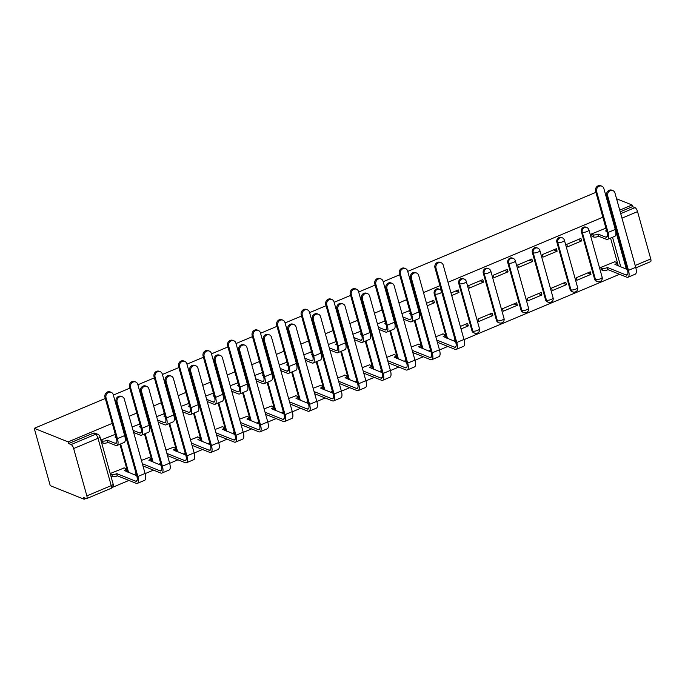 <?xml version="1.0" encoding="UTF-8"?>
<svg xmlns="http://www.w3.org/2000/svg" width="685" height="685" viewBox="0 0 685 685"><rect width="100%" height="100%" fill="white"/><g stroke="black" fill="none" stroke-linecap="round" stroke-linejoin="round"><path stroke-width="1.03" d="M438.708 288.984A3.656 3.219 111.8 0 0 436.422 289.027A3.656 3.219 111.8 0 0 434.204 293.694L435.086 294.045A3.656 3.219 -68.2 0 1 437.304 289.378A3.656 3.219 -68.2 0 1 439.59 289.335L438.708 288.984M463.24 278.675A3.656 3.219 111.8 0 0 460.945 278.718A3.656 3.219 111.8 0 0 458.736 283.384L459.618 283.736A3.656 3.219 -68.2 0 1 461.836 279.078A3.656 3.219 -68.2 0 1 464.122 279.026L463.24 278.675M487.771 268.366A3.656 3.219 111.8 0 0 485.477 268.417A3.656 3.219 111.8 0 0 483.267 273.075L484.149 273.435A3.656 3.219 -68.2 0 1 486.367 268.768A3.656 3.219 -68.2 0 1 488.653 268.717L487.771 268.366M512.303 258.057A3.656 3.219 111.8 0 0 510.008 258.108A3.656 3.219 111.8 0 0 507.799 262.775L508.681 263.126A3.656 3.219 -68.2 0 1 510.89 258.459A3.656 3.219 -68.2 0 1 513.185 258.416L512.303 258.057M536.835 247.756A3.656 3.219 111.8 0 0 534.54 247.799A3.656 3.219 111.8 0 0 532.331 252.465L533.213 252.816A3.656 3.219 -68.2 0 1 535.422 248.15A3.656 3.219 -68.2 0 1 537.716 248.107L536.835 247.756M561.366 237.447A3.656 3.219 111.8 0 0 559.071 237.489A3.656 3.219 111.8 0 0 556.862 242.156L557.744 242.516A3.656 3.219 -68.2 0 1 559.953 237.849A3.656 3.219 -68.2 0 1 562.248 237.798L561.366 237.447M585.898 227.137A3.656 3.219 111.8 0 0 583.603 227.189A3.656 3.219 111.8 0 0 581.394 231.855L582.276 232.206A3.656 3.219 -68.2 0 1 584.485 227.54A3.656 3.219 -68.2 0 1 586.78 227.497L585.898 227.137M112.246 423.364L68.149 441.894L34.25 428.322L50.262 485.674L84.161 499.245L85.968 498.483M112.366 487.395L128.943 480.425M145.134 473.626L153.474 470.115M169.666 463.317L178.006 459.815M194.197 453.008L202.537 449.506M218.729 442.707L227.069 439.196M243.261 432.398L251.6 428.896M267.792 422.088L276.132 418.586M292.315 411.788L300.664 408.277M316.847 401.478L325.195 397.968M341.378 391.169L349.727 387.667M365.91 380.86L374.258 377.358M390.441 370.559L398.79 367.049M414.973 360.25L423.313 356.748M439.505 349.941L447.844 346.439M464.036 339.64L619.565 274.291M620.713 213.634L634.995 207.632L632.512 206.639L632.041 204.969L619.737 210.132M611.679 213.523L610.926 213.84M602.86 217.222L448.024 282.28M439.958 285.671L423.493 292.589M415.427 295.98L414.682 296.288M406.616 299.679L398.961 302.898M390.895 306.281L390.15 306.597M382.084 309.988L374.43 313.208M366.364 316.59L365.619 316.907M357.553 320.297L349.898 323.508M341.832 326.899L341.087 327.216M333.021 330.598L325.366 333.818M317.301 337.208L316.556 337.517M308.49 340.907L300.835 344.127M292.778 347.509L292.024 347.826M283.958 351.217L276.303 354.428M268.246 357.818L267.492 358.135M259.435 361.517L251.772 364.737M243.714 368.128L242.961 368.436M234.904 371.827L227.249 375.046M219.183 378.428L218.429 378.745M210.372 382.136L202.717 385.355M194.651 388.737L193.906 389.054M185.84 392.445L178.186 395.656M170.12 399.047L169.375 399.364M161.309 402.746L153.654 405.965M145.588 409.356L144.843 409.664M136.777 413.055L129.123 416.274M121.057 419.657L120.312 419.974M632.041 204.969L616.568 198.77M606.525 194.754L605.48 194.334M34.25 428.322L105.293 398.473M113.359 395.082L129.825 388.164M137.89 384.773L154.356 377.855M162.422 374.464L178.888 367.545M186.954 364.163L203.419 357.245M211.485 353.854L227.951 346.935M236.017 343.545L252.482 336.626M260.548 333.244L277.014 326.325M285.08 322.935L301.546 316.016M309.603 312.625L326.077 305.707M334.134 302.316L350.609 295.398M358.666 292.015L375.132 285.097M383.198 281.706L399.663 274.788M407.729 271.397L595.916 192.331M84.161 499.245L83.69 497.575L86.182 498.569A3.656 1.31 -112.8 0 0 86.661 498.594A3.656 1.31 -112.8 0 0 86.858 495.871L73.646 448.547A3.656 1.31 -112.8 0 0 71.103 444.556L95.472 434.316A3.656 3.219 -68.2 0 1 97.767 434.273L95.275 433.28A3.656 3.219 -68.2 0 0 92.989 433.322L95.472 434.316A3.656 1.31 -112.8 0 1 98.015 438.306L73.646 448.547M68.149 441.894L68.611 443.563L71.103 444.556M618.315 265.926L610.549 238.106M635.192 265.48L650.75 258.947L637.538 211.622L621.98 218.164M650.75 258.947A3.656 1.31 67.2 0 1 650.562 261.67L635.843 267.852M634.995 207.632A3.656 1.31 67.2 0 1 637.538 211.622M605.531 228.328L591.318 234.039L592.277 236.436M614.873 261.773L600.651 267.475L601.61 269.873M590.975 274.342L590.273 271.834L576.119 277.785L576.821 280.293L590.975 274.342L587.559 272.981M581.633 240.906L580.931 238.397L566.786 244.339L567.48 246.848L581.633 240.906L578.217 239.536M566.444 284.652L565.741 282.143L551.588 288.094L552.29 290.603L566.444 284.652L563.027 283.282M557.102 251.215L556.408 248.706L542.255 254.649L542.948 257.158L557.102 251.215L553.685 249.845M541.912 294.961L541.21 292.452L527.056 298.395L527.758 300.903L541.912 294.961L538.496 293.591M532.57 261.516L531.877 259.007L517.723 264.958L518.425 267.467L532.57 261.516L529.163 260.154M517.38 305.27L516.678 302.761L502.525 308.704L503.227 311.213L517.38 305.27L513.964 303.9M508.039 271.825L507.345 269.316L493.191 275.259L493.894 277.767L508.039 271.825L504.631 270.455M492.849 315.571L492.147 313.062L477.993 319.013L478.695 321.522L492.849 315.571L489.433 314.209M483.516 282.134L482.814 279.626L468.66 285.568L469.362 288.077L483.516 282.134L480.099 280.764M461.048 328.937L468.317 325.88L464.901 324.51M468.317 325.88L467.615 323.371L460.346 326.428M451.715 295.492L458.984 292.435L455.568 291.074M458.984 292.435L458.282 289.926L451.013 292.983M443.152 333.92L435.814 336.737M427.183 305.801L434.453 302.744L431.036 301.374M434.453 302.744L433.751 300.235L426.481 303.292M418.621 344.23L411.283 347.038M409.287 310.784L401.949 313.602M394.089 354.53L386.751 357.347M384.756 321.094L377.418 323.902M369.558 364.84L362.228 367.657M360.224 331.394L352.886 334.212M345.034 375.149L337.696 377.957M335.693 341.704L328.355 344.521M320.503 385.45L313.165 388.267M311.161 352.013L303.823 354.821M295.971 395.759L288.633 398.576M286.63 362.314L279.292 365.131M271.44 406.068L264.102 408.885M262.098 372.623L254.76 375.44M246.908 416.377L239.57 419.186M237.567 382.932L230.237 385.749M222.377 426.678L215.039 429.495M213.035 393.241L205.706 396.05M197.845 436.987L190.507 439.804M188.512 403.542L181.174 406.359M173.314 447.296L165.975 450.105M163.98 413.851L156.642 416.668M148.782 457.597L141.444 460.414M139.449 424.161L132.111 426.969M124.25 467.906L110.216 473.532M114.917 434.461L100.883 440.095M127.693 472.059L119.926 444.24M152.224 461.75L144.458 433.93M176.756 451.449L168.989 423.63M201.287 441.14L193.521 413.32M225.819 430.831L218.053 403.011M250.35 420.522L242.584 392.702M274.882 410.221L267.116 382.401M299.413 399.912L291.647 372.092M323.945 389.602L316.179 361.783M348.477 379.302L340.71 351.482M373.008 368.992L365.233 341.173M397.54 358.683L389.765 330.864M422.063 348.374L414.297 320.554M446.594 338.073L434.204 293.694M471.948 330.709L472.83 331.06A3.656 3.219 -68.2 0 0 474.619 333.133L473.737 332.773A3.656 3.219 111.8 0 1 471.948 330.709L458.736 283.384M496.479 320.4L497.361 320.751A3.656 3.219 -68.2 0 0 499.151 322.823L498.269 322.472A3.656 3.219 111.8 0 1 496.479 320.4L483.267 273.075M521.011 310.091L521.893 310.451A3.656 3.219 -68.2 0 0 523.683 312.514L522.801 312.163A3.656 3.219 111.8 0 1 521.011 310.091L507.799 262.775M545.543 299.782L546.424 300.141A3.656 3.219 -68.2 0 0 548.214 302.213L547.332 301.854A3.656 3.219 111.8 0 1 545.543 299.782L532.331 252.465M570.074 289.481L570.956 289.832A3.656 3.219 -68.2 0 0 572.746 291.904L571.864 291.553A3.656 3.219 111.8 0 1 570.074 289.481L556.862 242.156M594.606 279.172L595.488 279.523A3.656 3.219 -68.2 0 0 597.277 281.595L596.395 281.244A3.656 3.219 111.8 0 1 594.606 279.172L581.394 231.855M68.611 443.563L92.989 433.322M632.512 206.639L620.208 211.811M612.142 215.193L611.397 215.51M591.343 234.133L593.124 234.844A3.656 1.139 -15.6 0 0 597.877 234.167L598.716 236.239L606.353 239.296A9.222 3.297 -112.8 0 0 607.569 239.356L614.796 236.316A9.222 3.297 -112.8 0 0 615.284 229.441L603.87 188.555A4.204 3.699 111.8 0 0 601.815 186.174A4.204 3.699 111.8 0 0 597.774 187.202A4.204 3.699 111.8 0 0 596.635 191.594L595.59 191.175A4.204 3.699 -68.2 0 1 596.729 186.791A4.204 3.699 -68.2 0 1 600.771 185.755L601.815 186.174M606.893 231.65L605.583 230.931A3.656 1.139 -15.6 0 0 606.55 230.443M598.716 236.239L598.485 236.342A3.656 1.139 164.4 0 1 593.732 237.019L591.943 236.308M595.59 191.175L607.004 232.061A6.85 2.449 67.2 0 1 606.645 237.164A6.85 2.449 67.2 0 1 605.745 237.121L598.116 234.065M605.206 228.199L606.019 228.525M607.569 239.356A9.222 3.297 -112.8 0 0 608.049 232.48L596.635 191.594M600.676 267.57L602.466 268.289A3.656 1.139 -15.6 0 0 607.218 267.612L608.057 269.684L626.775 277.177A9.222 3.297 -112.8 0 0 627.991 277.237L635.218 274.197A9.222 3.297 -112.8 0 0 635.706 267.313L614.95 192.99A4.204 3.699 111.8 0 0 612.895 190.61A4.204 3.699 111.8 0 0 608.862 191.646A4.204 3.699 111.8 0 0 607.715 196.03L606.67 195.61A4.204 3.699 -68.2 0 1 607.818 191.226A4.204 3.699 -68.2 0 1 611.851 190.19L612.895 190.61M627.314 269.53L614.916 264.367A3.656 1.139 -15.6 0 0 616.834 262.749A3.656 1.139 -15.6 0 0 616.457 262.406L614.548 261.644M606.67 195.61L627.426 269.941A6.85 2.449 67.2 0 1 627.066 275.045A6.85 2.449 67.2 0 1 626.167 275.002L607.449 267.51M616.834 262.749L617.442 264.924A3.656 1.139 164.4 0 1 617.228 265.489M608.057 269.684L607.818 269.779A3.656 1.139 164.4 0 1 603.074 270.464L602.466 268.289M601.284 269.744L603.074 270.464M627.991 277.237A9.222 3.297 -112.8 0 0 628.47 270.352L607.715 196.03M437.355 342.235L455.054 349.324A9.222 3.297 -112.8 0 0 456.27 349.384L463.505 346.345A9.222 3.297 -112.8 0 0 463.985 339.46L443.238 265.138A4.204 3.699 111.8 0 0 441.183 262.757A4.204 3.699 111.8 0 0 437.141 263.793A4.204 3.699 111.8 0 0 436.002 268.177L434.958 267.758A4.204 3.699 -68.2 0 1 436.097 263.374A4.204 3.699 -68.2 0 1 440.138 262.338L441.183 262.757M455.594 341.678L443.204 336.515A3.656 1.139 -15.6 0 0 445.113 334.897A3.656 1.139 -15.6 0 0 444.745 334.554L442.827 333.792M434.958 267.758L455.713 342.089A6.85 2.449 67.2 0 1 455.354 347.192A6.85 2.449 67.2 0 1 454.446 347.149L436.747 340.06M445.113 334.897L445.721 337.063A3.656 1.139 164.4 0 1 445.507 337.636M456.27 349.384A9.222 3.297 -112.8 0 0 456.758 342.5L436.002 268.177M403.482 319.099L410.101 321.753A9.222 3.297 -112.8 0 0 411.317 321.813L418.552 318.773A9.222 3.297 -112.8 0 0 419.032 311.889L407.618 271.012A4.204 3.699 111.8 0 0 405.563 268.631A4.204 3.699 111.8 0 0 401.53 269.659A4.204 3.699 111.8 0 0 400.391 274.051L399.346 273.632A4.204 3.699 -68.2 0 1 400.485 269.239A4.204 3.699 -68.2 0 1 404.518 268.212L405.563 268.631M410.64 314.098L409.339 313.387A3.656 1.139 -15.6 0 0 410.306 312.899M399.346 273.632L410.76 314.509A6.85 2.449 67.2 0 1 410.401 319.621A6.85 2.449 67.2 0 1 409.493 319.578L402.874 316.924M408.962 310.656L409.767 310.981M411.317 321.813A9.222 3.297 -112.8 0 0 411.805 314.929L400.391 274.051M412.824 352.544L430.522 359.634A9.222 3.297 -112.8 0 0 431.738 359.693L438.974 356.654A9.222 3.297 -112.8 0 0 439.453 349.77L418.706 275.447A4.204 3.699 111.8 0 0 416.651 273.067A4.204 3.699 111.8 0 0 412.61 274.094A4.204 3.699 111.8 0 0 411.471 278.487L410.426 278.067A4.204 3.699 -68.2 0 1 411.565 273.683A4.204 3.699 -68.2 0 1 415.607 272.647L416.651 273.067M431.062 351.979L418.672 346.824A3.656 1.139 -15.6 0 0 420.581 345.197A3.656 1.139 -15.6 0 0 420.213 344.863L418.295 344.093M410.426 278.067L431.182 352.39A6.85 2.449 67.2 0 1 430.822 357.501A6.85 2.449 67.2 0 1 429.915 357.459L412.216 350.369M420.581 345.197L421.189 347.372A3.656 1.139 164.4 0 1 420.975 347.946M431.738 359.693A9.222 3.297 -112.8 0 0 432.226 352.809L411.471 278.487M378.951 329.408L385.569 332.054A9.222 3.297 -112.8 0 0 386.785 332.114L394.021 329.074A9.222 3.297 -112.8 0 0 394.509 322.198L383.086 281.312A4.204 3.699 111.8 0 0 381.031 278.932A4.204 3.699 111.8 0 0 376.998 279.968A4.204 3.699 111.8 0 0 375.859 284.352L374.815 283.933A4.204 3.699 -68.2 0 1 375.954 279.548A4.204 3.699 -68.2 0 1 379.987 278.521L381.031 278.932M386.109 324.407L384.807 323.688A3.656 1.139 -15.6 0 0 385.775 323.2M374.815 283.933L386.229 324.818A6.85 2.449 67.2 0 1 385.869 329.93A6.85 2.449 67.2 0 1 384.97 329.887L378.351 327.233M384.431 320.957L385.244 321.282M386.785 332.114A9.222 3.297 -112.8 0 0 387.273 325.238L375.859 284.352M388.292 362.853L405.991 369.934A9.222 3.297 -112.8 0 0 407.207 369.994L414.442 366.954A9.222 3.297 -112.8 0 0 414.93 360.079L394.175 285.756A4.204 3.699 111.8 0 0 392.12 283.376A4.204 3.699 111.8 0 0 388.078 284.403A4.204 3.699 111.8 0 0 386.939 288.796L385.895 288.376A4.204 3.699 -68.2 0 1 387.034 283.984A4.204 3.699 -68.2 0 1 391.075 282.956L392.12 283.376M406.53 362.288L394.14 357.133A3.656 1.139 -15.6 0 0 396.05 355.506A3.656 1.139 -15.6 0 0 395.682 355.164L393.764 354.402M385.895 288.376L406.65 362.699A6.85 2.449 67.2 0 1 406.291 367.811A6.85 2.449 67.2 0 1 405.383 367.768L387.684 360.678M396.05 355.506L396.658 357.681A3.656 1.139 164.4 0 1 396.444 358.246M407.207 369.994A9.222 3.297 -112.8 0 0 407.695 363.118L386.939 288.796M354.428 339.717L361.038 342.363A9.222 3.297 -112.8 0 0 362.254 342.423L369.489 339.383A9.222 3.297 -112.8 0 0 369.977 332.508L358.563 291.622A4.204 3.699 111.8 0 0 356.5 289.241A4.204 3.699 111.8 0 0 352.467 290.269A4.204 3.699 111.8 0 0 351.328 294.661L350.283 294.242A4.204 3.699 -68.2 0 1 351.422 289.858A4.204 3.699 -68.2 0 1 355.464 288.822L356.5 289.241M361.577 334.717L360.276 333.997A3.656 1.139 -15.6 0 0 361.243 333.509M350.283 294.242L361.697 335.128A6.85 2.449 67.2 0 1 361.337 340.231A6.85 2.449 67.2 0 1 360.438 340.188L353.82 337.542M359.899 331.266L360.712 331.591M362.254 342.423A9.222 3.297 -112.8 0 0 362.742 335.547L351.328 294.661M329.896 350.018L336.515 352.672A9.222 3.297 -112.8 0 0 337.722 352.732L344.957 349.692A9.222 3.297 -112.8 0 0 345.445 342.808L334.032 301.931A4.204 3.699 111.8 0 0 331.977 299.55A4.204 3.699 111.8 0 0 327.935 300.578A4.204 3.699 111.8 0 0 326.796 304.971L325.752 304.551A4.204 3.699 -68.2 0 1 326.891 300.158A4.204 3.699 -68.2 0 1 330.932 299.131L331.977 299.55M337.054 345.017L335.744 344.307A3.656 1.139 -15.6 0 0 336.712 343.819M325.752 304.551L337.166 345.437A6.85 2.449 67.2 0 1 336.806 350.54A6.85 2.449 67.2 0 1 335.907 350.497L329.288 347.852M335.367 341.575L336.181 341.901M337.722 352.732A9.222 3.297 -112.8 0 0 338.21 345.848L326.796 304.971M305.364 360.327L311.983 362.981A9.222 3.297 -112.8 0 0 313.199 363.041L320.426 360.002A9.222 3.297 -112.8 0 0 320.914 353.117L309.5 312.24A4.204 3.699 111.8 0 0 307.445 309.86A4.204 3.699 111.8 0 0 303.404 310.887A4.204 3.699 111.8 0 0 302.265 315.271L301.22 314.86A4.204 3.699 -68.2 0 1 302.359 310.468A4.204 3.699 -68.2 0 1 306.4 309.44L307.445 309.86M312.523 355.327L311.213 354.607A3.656 1.139 -15.6 0 0 312.18 354.128M301.22 314.86L312.634 355.738A6.85 2.449 67.2 0 1 312.274 360.849A6.85 2.449 67.2 0 1 311.375 360.807L304.757 358.152M310.836 351.876L311.649 352.201M313.199 363.041A9.222 3.297 -112.8 0 0 313.679 356.157L302.265 315.271M280.833 370.636L287.452 373.282A9.222 3.297 -112.8 0 0 288.668 373.342L295.894 370.302A9.222 3.297 -112.8 0 0 296.382 363.427L284.969 322.541A4.204 3.699 111.8 0 0 282.914 320.16A4.204 3.699 111.8 0 0 278.872 321.197A4.204 3.699 111.8 0 0 277.733 325.58L276.689 325.161A4.204 3.699 -68.2 0 1 277.827 320.777A4.204 3.699 -68.2 0 1 281.869 319.741L282.914 320.16M287.991 365.636L286.681 364.917A3.656 1.139 -15.6 0 0 287.649 364.429M276.689 325.161L288.102 366.047A6.85 2.449 67.2 0 1 287.743 371.159A6.85 2.449 67.2 0 1 286.844 371.107L280.225 368.462M286.304 362.185L287.118 362.511M288.668 373.342A9.222 3.297 -112.8 0 0 289.147 366.466L277.733 325.58M256.301 380.946L262.92 383.591A9.222 3.297 -112.8 0 0 264.136 383.651L271.363 380.612A9.222 3.297 -112.8 0 0 271.851 373.736L260.437 332.85A4.204 3.699 111.8 0 0 258.382 330.47A4.204 3.699 111.8 0 0 254.34 331.497A4.204 3.699 111.8 0 0 253.202 335.89L252.157 335.47A4.204 3.699 -68.2 0 1 253.296 331.086A4.204 3.699 -68.2 0 1 257.337 330.05L258.382 330.47M263.46 375.945L262.149 375.226A3.656 1.139 -15.6 0 0 263.126 374.738M252.157 335.47L263.571 376.356A6.85 2.449 67.2 0 1 263.211 381.459A6.85 2.449 67.2 0 1 262.312 381.417L255.693 378.771M261.773 372.494L262.586 372.82M264.136 383.651A9.222 3.297 -112.8 0 0 264.615 376.776L253.202 335.89M231.77 391.246L238.389 393.901A9.222 3.297 -112.8 0 0 239.604 393.961L246.84 390.921A9.222 3.297 -112.8 0 0 247.319 384.037L235.905 343.159A4.204 3.699 111.8 0 0 233.85 340.779A4.204 3.699 111.8 0 0 229.809 341.806A4.204 3.699 111.8 0 0 228.67 346.199L227.625 345.779A4.204 3.699 -68.2 0 1 228.764 341.387A4.204 3.699 -68.2 0 1 232.806 340.359L233.85 340.779M238.928 386.246L237.618 385.535A3.656 1.139 -15.6 0 0 238.594 385.047M227.625 345.779L239.039 386.657A6.85 2.449 67.2 0 1 238.68 391.769A6.85 2.449 67.2 0 1 237.781 391.726L231.162 389.071M237.241 382.804L238.055 383.129M239.604 393.961A9.222 3.297 -112.8 0 0 240.084 387.076L228.67 346.199M207.238 401.556L213.857 404.201A9.222 3.297 -112.8 0 0 215.073 404.261L222.308 401.222A9.222 3.297 -112.8 0 0 222.788 394.346L211.374 353.46A4.204 3.699 111.8 0 0 209.319 351.08A4.204 3.699 111.8 0 0 205.277 352.116A4.204 3.699 111.8 0 0 204.139 356.5L203.094 356.08A4.204 3.699 -68.2 0 1 204.233 351.696A4.204 3.699 -68.2 0 1 208.274 350.669L209.319 351.08M214.396 396.555L213.086 395.836A3.656 1.139 -15.6 0 0 214.062 395.348M203.094 356.08L214.508 396.966A6.85 2.449 67.2 0 1 214.148 402.078A6.85 2.449 67.2 0 1 213.249 402.035L206.63 399.381M212.71 393.104L213.523 393.43M215.073 404.261A9.222 3.297 -112.8 0 0 215.552 397.386L204.139 356.5M182.707 411.865L189.325 414.511A9.222 3.297 -112.8 0 0 190.541 414.571L197.777 411.531A9.222 3.297 -112.8 0 0 198.256 404.655L186.842 363.769A4.204 3.699 111.8 0 0 184.787 361.389A4.204 3.699 111.8 0 0 180.746 362.416A4.204 3.699 111.8 0 0 179.607 366.809L178.562 366.389A4.204 3.699 -68.2 0 1 179.701 362.005A4.204 3.699 -68.2 0 1 183.743 360.969L184.787 361.389M189.865 406.864L188.555 406.145A3.656 1.139 -15.6 0 0 189.531 405.657M178.562 366.389L189.976 407.275A6.85 2.449 67.2 0 1 189.625 412.379A6.85 2.449 67.2 0 1 188.718 412.336L182.099 409.69M188.178 403.414L188.992 403.739M190.541 414.571A9.222 3.297 -112.8 0 0 191.021 407.695L179.607 366.809M158.175 422.166L164.794 424.82A9.222 3.297 -112.8 0 0 166.01 424.88L173.245 421.84A9.222 3.297 -112.8 0 0 173.725 414.956L162.311 374.078A4.204 3.699 111.8 0 0 160.256 371.698A4.204 3.699 111.8 0 0 156.214 372.726A4.204 3.699 111.8 0 0 155.075 377.118L154.031 376.699A4.204 3.699 -68.2 0 1 155.178 372.306A4.204 3.699 -68.2 0 1 159.211 371.279L160.256 371.698M165.333 417.165L164.023 416.454A3.656 1.139 -15.6 0 0 164.999 415.966M154.031 376.699L165.453 417.585A6.85 2.449 67.2 0 1 165.094 422.688A6.85 2.449 67.2 0 1 164.186 422.645L157.567 419.999M163.655 413.723L164.46 414.048M166.01 424.88A9.222 3.297 -112.8 0 0 166.498 417.996L155.075 377.118M133.644 432.475L140.262 435.129A9.222 3.297 -112.8 0 0 141.478 435.189L148.714 432.149A9.222 3.297 -112.8 0 0 149.193 425.265L137.779 384.388A4.204 3.699 111.8 0 0 135.724 382.007A4.204 3.699 111.8 0 0 131.691 383.035A4.204 3.699 111.8 0 0 130.544 387.419L129.508 387.008A4.204 3.699 -68.2 0 1 130.647 382.615A4.204 3.699 -68.2 0 1 134.68 381.588L135.724 382.007M140.802 427.474L139.492 426.755A3.656 1.139 -15.6 0 0 140.468 426.275M129.508 387.008L140.922 427.885A6.85 2.449 67.2 0 1 140.562 432.997A6.85 2.449 67.2 0 1 139.654 432.954L133.036 430.3M139.123 424.024L139.928 424.349M141.478 435.189A9.222 3.297 -112.8 0 0 141.966 428.305L130.544 387.419M100.952 440.361L102.51 440.977A3.656 1.139 -15.6 0 0 107.262 440.301L108.102 442.382L115.731 445.43A9.222 3.297 -112.8 0 0 116.947 445.49L124.182 442.45A9.222 3.297 -112.8 0 0 124.661 435.574L113.248 394.688A4.204 3.699 111.8 0 0 111.193 392.308A4.204 3.699 111.8 0 0 107.16 393.344A4.204 3.699 111.8 0 0 106.021 397.728L104.976 397.309A4.204 3.699 -68.2 0 1 106.115 392.925A4.204 3.699 -68.2 0 1 110.148 391.888L111.193 392.308M116.27 437.783L114.969 437.064A3.656 1.139 -15.6 0 0 115.936 436.576M108.102 442.382L107.87 442.476A3.656 1.139 164.4 0 1 103.118 443.152L101.56 442.536M104.976 397.309L116.39 438.194A6.85 2.449 67.2 0 1 116.03 443.306A6.85 2.449 67.2 0 1 115.123 443.255L107.494 440.207M114.592 434.333L115.397 434.658M116.947 445.49A9.222 3.297 -112.8 0 0 117.435 438.614L106.021 397.728M363.761 373.154L381.459 380.243A9.222 3.297 -112.8 0 0 382.675 380.303L389.911 377.264A9.222 3.297 -112.8 0 0 390.399 370.388L369.643 296.057A4.204 3.699 111.8 0 0 367.588 293.677A4.204 3.699 111.8 0 0 363.547 294.713A4.204 3.699 111.8 0 0 362.408 299.097L361.363 298.677A4.204 3.699 -68.2 0 1 362.502 294.293A4.204 3.699 -68.2 0 1 366.543 293.266L367.588 293.677M381.999 372.597L369.609 367.443A3.656 1.139 -15.6 0 0 371.527 365.816A3.656 1.139 -15.6 0 0 371.15 365.473L369.232 364.711M361.363 298.677L382.119 373.008A6.85 2.449 67.2 0 1 381.759 378.111A6.85 2.449 67.2 0 1 380.86 378.069L363.153 370.979M371.527 365.816L372.126 367.991A3.656 1.139 164.4 0 1 371.912 368.556M382.675 380.303A9.222 3.297 -112.8 0 0 383.163 373.428L362.408 299.097M339.229 383.463L356.936 390.553A9.222 3.297 -112.8 0 0 358.144 390.613L365.379 387.573A9.222 3.297 -112.8 0 0 365.867 380.689L345.112 306.366A4.204 3.699 111.8 0 0 343.057 303.986A4.204 3.699 111.8 0 0 339.015 305.022A4.204 3.699 111.8 0 0 337.876 309.406L336.832 308.986A4.204 3.699 -68.2 0 1 337.97 304.602A4.204 3.699 -68.2 0 1 342.012 303.566L343.057 303.986M357.476 382.898L345.077 377.743A3.656 1.139 -15.6 0 0 346.995 376.116A3.656 1.139 -15.6 0 0 346.619 375.782L344.701 375.012M336.832 308.986L357.587 383.309A6.85 2.449 67.2 0 1 357.227 388.421A6.85 2.449 67.2 0 1 356.328 388.378L338.621 381.288M346.995 376.116L347.595 378.291A3.656 1.139 164.4 0 1 347.389 378.865M358.144 390.613A9.222 3.297 -112.8 0 0 358.632 383.728L337.876 309.406M314.698 393.772L332.405 400.862A9.222 3.297 -112.8 0 0 333.621 400.913L340.847 397.874A9.222 3.297 -112.8 0 0 341.335 390.998L320.58 316.675A4.204 3.699 111.8 0 0 318.525 314.295A4.204 3.699 111.8 0 0 314.483 315.323A4.204 3.699 111.8 0 0 313.345 319.715L312.3 319.296A4.204 3.699 -68.2 0 1 313.447 314.903A4.204 3.699 -68.2 0 1 317.48 313.876L318.525 314.295M332.944 393.207L320.546 388.052A3.656 1.139 -15.6 0 0 322.464 386.426A3.656 1.139 -15.6 0 0 322.087 386.092L320.169 385.321M312.3 319.296L333.056 393.618A6.85 2.449 67.2 0 1 332.696 398.73A6.85 2.449 67.2 0 1 331.797 398.687L314.09 391.597M322.464 386.426L323.072 388.6A3.656 1.139 164.4 0 1 322.858 389.166M333.621 400.913A9.222 3.297 -112.8 0 0 334.1 394.038L313.345 319.715M290.166 404.073L307.873 411.163A9.222 3.297 -112.8 0 0 309.089 411.223L316.316 408.183A9.222 3.297 -112.8 0 0 316.804 401.307L296.048 326.985A4.204 3.699 111.8 0 0 293.993 324.604A4.204 3.699 111.8 0 0 289.96 325.632A4.204 3.699 111.8 0 0 288.822 330.016L287.777 329.605A4.204 3.699 -68.2 0 1 288.916 325.212A4.204 3.699 -68.2 0 1 292.949 324.185L293.993 324.604M308.413 403.516L296.014 398.362A3.656 1.139 -15.6 0 0 297.932 396.735A3.656 1.139 -15.6 0 0 297.555 396.392L295.646 395.63M287.777 329.605L308.524 403.927A6.85 2.449 67.2 0 1 308.164 409.031A6.85 2.449 67.2 0 1 307.265 408.988L289.558 401.907M297.932 396.735L298.54 398.91A3.656 1.139 164.4 0 1 298.326 399.475M309.089 411.223A9.222 3.297 -112.8 0 0 309.569 404.347L288.822 330.016M265.634 414.382L283.342 421.472A9.222 3.297 -112.8 0 0 284.558 421.532L291.784 418.492A9.222 3.297 -112.8 0 0 292.272 411.608L271.517 337.285A4.204 3.699 111.8 0 0 269.462 334.905A4.204 3.699 111.8 0 0 265.429 335.941A4.204 3.699 111.8 0 0 264.29 340.325L263.245 339.906A4.204 3.699 -68.2 0 1 264.384 335.522A4.204 3.699 -68.2 0 1 268.417 334.485L269.462 334.905M283.881 413.826L271.491 408.662A3.656 1.139 -15.6 0 0 273.401 407.044A3.656 1.139 -15.6 0 0 273.024 406.702L271.114 405.94M263.245 339.906L283.992 414.237A6.85 2.449 67.2 0 1 283.633 419.34A6.85 2.449 67.2 0 1 282.734 419.297L265.026 412.207M273.401 407.044L274.009 409.21A3.656 1.139 164.4 0 1 273.794 409.784M284.558 421.532A9.222 3.297 -112.8 0 0 285.037 414.648L264.29 340.325M241.103 424.691L258.81 431.781A9.222 3.297 -112.8 0 0 260.026 431.841L267.261 428.801A9.222 3.297 -112.8 0 0 267.741 421.917L246.985 347.595A4.204 3.699 111.8 0 0 244.93 345.214A4.204 3.699 111.8 0 0 240.897 346.242A4.204 3.699 111.8 0 0 239.759 350.634L238.714 350.215A4.204 3.699 -68.2 0 1 239.853 345.831A4.204 3.699 -68.2 0 1 243.886 344.795L244.93 345.214M259.35 424.126L246.96 418.972A3.656 1.139 -15.6 0 0 248.869 417.345A3.656 1.139 -15.6 0 0 248.492 417.011L246.583 416.24M238.714 350.215L259.461 424.537A6.85 2.449 67.2 0 1 259.101 429.649A6.85 2.449 67.2 0 1 258.202 429.606L240.503 422.517M248.869 417.345L249.477 419.52A3.656 1.139 164.4 0 1 249.263 420.093M260.026 431.841A9.222 3.297 -112.8 0 0 260.505 424.957L239.759 350.634M216.571 435.001L234.279 442.082A9.222 3.297 -112.8 0 0 235.494 442.142L242.73 439.102A9.222 3.297 -112.8 0 0 243.209 432.226L222.462 357.904A4.204 3.699 111.8 0 0 220.407 355.524A4.204 3.699 111.8 0 0 216.366 356.551A4.204 3.699 111.8 0 0 215.227 360.944L214.182 360.524A4.204 3.699 -68.2 0 1 215.321 356.132A4.204 3.699 -68.2 0 1 219.363 355.104L220.407 355.524M234.818 434.436L222.428 429.281A3.656 1.139 -15.6 0 0 224.337 427.654A3.656 1.139 -15.6 0 0 223.961 427.312L222.051 426.55M214.182 360.524L234.929 434.847A6.85 2.449 67.2 0 1 234.57 439.958A6.85 2.449 67.2 0 1 233.671 439.907L215.972 432.826M224.337 427.654L224.945 429.829A3.656 1.139 164.4 0 1 224.731 430.394M235.494 442.142A9.222 3.297 -112.8 0 0 235.974 435.266L215.227 360.944M192.048 445.301L209.747 452.391A9.222 3.297 -112.8 0 0 210.963 452.451L218.198 449.411A9.222 3.297 -112.8 0 0 218.678 442.536L197.931 368.205A4.204 3.699 111.8 0 0 195.876 365.824A4.204 3.699 111.8 0 0 191.834 366.86A4.204 3.699 111.8 0 0 190.695 371.244L189.651 370.825A4.204 3.699 -68.2 0 1 190.79 366.441A4.204 3.699 -68.2 0 1 194.831 365.413L195.876 365.824M210.286 444.745L197.897 439.59A3.656 1.139 -15.6 0 0 199.806 437.963A3.656 1.139 -15.6 0 0 199.429 437.621L197.52 436.859M189.651 370.825L210.398 445.156A6.85 2.449 67.2 0 1 210.047 450.259A6.85 2.449 67.2 0 1 209.139 450.216L191.44 443.126M199.806 437.963L200.414 440.138A3.656 1.139 164.4 0 1 200.2 440.703M210.963 452.451A9.222 3.297 -112.8 0 0 211.442 445.575L190.695 371.244M167.517 455.611L185.215 462.7A9.222 3.297 -112.8 0 0 186.431 462.76L193.667 459.721A9.222 3.297 -112.8 0 0 194.146 452.836L173.399 378.514A4.204 3.699 111.8 0 0 171.344 376.133A4.204 3.699 111.8 0 0 167.303 377.161A4.204 3.699 111.8 0 0 166.164 381.554L165.119 381.134A4.204 3.699 -68.2 0 1 166.258 376.75A4.204 3.699 -68.2 0 1 170.3 375.714L171.344 376.133M185.755 455.046L173.365 449.891A3.656 1.139 -15.6 0 0 175.274 448.264A3.656 1.139 -15.6 0 0 174.906 447.93L172.988 447.159M165.119 381.134L185.875 455.456A6.85 2.449 67.2 0 1 185.515 460.568A6.85 2.449 67.2 0 1 184.607 460.526L166.909 453.436M175.274 448.264L175.882 450.439A3.656 1.139 164.4 0 1 175.668 451.013M186.431 462.76A9.222 3.297 -112.8 0 0 186.911 455.876L166.164 381.554M142.985 465.92L160.684 473.01A9.222 3.297 -112.8 0 0 161.9 473.061L169.135 470.021A9.222 3.297 -112.8 0 0 169.615 463.146L148.868 388.823A4.204 3.699 111.8 0 0 146.813 386.443A4.204 3.699 111.8 0 0 142.771 387.47A4.204 3.699 111.8 0 0 141.632 391.863L140.588 391.443A4.204 3.699 -68.2 0 1 141.726 387.051A4.204 3.699 -68.2 0 1 145.768 386.023L146.813 386.443M161.223 465.355L148.833 460.2A3.656 1.139 -15.6 0 0 150.743 458.573A3.656 1.139 -15.6 0 0 150.375 458.239L148.457 457.469M140.588 391.443L161.343 465.766A6.85 2.449 67.2 0 1 160.984 470.878A6.85 2.449 67.2 0 1 160.076 470.835L142.377 463.745M150.743 458.573L151.351 460.748A3.656 1.139 164.4 0 1 151.137 461.313M161.9 473.061A9.222 3.297 -112.8 0 0 162.388 466.185L141.632 391.863M110.294 473.797L111.843 474.422A3.656 1.139 -15.6 0 0 116.596 473.746L117.443 475.818L136.152 483.31A9.222 3.297 -112.8 0 0 137.368 483.37L144.603 480.331A9.222 3.297 -112.8 0 0 145.083 473.455L124.336 399.132A4.204 3.699 111.8 0 0 122.281 396.752A4.204 3.699 111.8 0 0 118.24 397.779A4.204 3.699 111.8 0 0 117.101 402.163L116.056 401.752A4.204 3.699 -68.2 0 1 117.195 397.36A4.204 3.699 -68.2 0 1 121.236 396.332L122.281 396.752M136.692 475.664L124.302 470.509A3.656 1.139 -15.6 0 0 126.211 468.882A3.656 1.139 -15.6 0 0 125.843 468.54L123.925 467.778M116.056 401.752L136.812 476.075A6.85 2.449 67.2 0 1 136.452 481.178A6.85 2.449 67.2 0 1 135.544 481.135L116.835 473.643M126.211 468.882L126.819 471.057A3.656 1.139 164.4 0 1 126.605 471.622M117.443 475.818L117.203 475.921A3.656 1.139 164.4 0 1 112.451 476.597L111.843 474.422M110.901 475.972L112.451 476.597M137.368 483.37A9.222 3.297 -112.8 0 0 137.856 476.495L117.101 402.163M86.858 495.871L111.227 485.631L98.015 438.306A3.656 1.139 -15.6 0 0 99.924 436.679A3.656 3.656 0 0 0 97.767 434.273M620.807 266.919L612.527 237.275M615.387 229.817L626.364 269.145M626.415 269.171L627.126 268.871M613.914 221.546L613.169 221.863M128.583 472.41L120.628 443.948M153.115 462.11L145.16 433.639M177.638 451.8L169.692 423.33M202.169 441.491L194.223 413.021M226.701 431.19L218.755 402.72M251.232 420.881L243.286 392.411M275.764 410.572L267.818 382.102M300.295 400.263L292.349 371.801M324.827 389.962L316.881 361.492M349.359 379.653L341.413 351.182M373.89 369.343L365.944 340.873M398.422 359.043L390.467 330.572M422.953 348.733L414.999 320.263M447.485 338.424L435.086 294.045A3.656 1.139 -15.6 0 0 439.838 293.368A3.656 1.139 164.4 0 0 441.731 292.015M474.619 333.133A3.656 3.656 0 0 0 479.5 328.757A3.656 1.139 -15.6 0 1 477.582 330.384A3.656 1.139 -15.6 0 1 472.83 331.06L459.618 283.736A3.656 1.139 -15.6 0 0 464.37 283.059A3.656 1.139 164.4 0 0 466.288 281.432A3.656 3.656 0 0 0 464.122 279.026M499.151 322.823A3.656 3.656 0 0 0 504.032 318.448A3.656 1.139 -15.6 0 1 502.114 320.075A3.656 1.139 -15.6 0 1 497.361 320.751L484.149 273.435A3.656 1.139 -15.6 0 0 488.902 272.758A3.656 1.139 164.4 0 0 490.82 271.132A3.656 3.656 0 0 0 488.653 268.717M523.683 312.514A3.656 3.656 0 0 0 528.555 308.139A3.656 1.139 -15.6 0 1 526.645 309.766A3.656 1.139 -15.6 0 1 521.893 310.451L508.681 263.126A3.656 1.139 -15.6 0 0 513.433 262.449A3.656 1.139 164.4 0 0 515.343 260.822A3.656 3.656 0 0 0 513.185 258.416M548.214 302.213A3.656 3.656 0 0 0 553.086 297.838A3.656 1.139 -15.6 0 1 551.177 299.465A3.656 1.139 -15.6 0 1 546.424 300.141L533.213 252.816A3.656 1.139 -15.6 0 0 537.965 252.14A3.656 1.139 164.4 0 0 539.874 250.513A3.656 3.656 0 0 0 537.716 248.107M572.746 291.904A3.656 3.656 0 0 0 577.618 287.529A3.656 1.139 -15.6 0 1 575.708 289.156A3.656 1.139 -15.6 0 1 570.956 289.832L557.744 242.516A3.656 1.139 -15.6 0 0 562.496 241.831A3.656 1.139 164.4 0 0 564.406 240.212A3.656 3.656 0 0 0 562.248 237.798M597.277 281.595A3.656 3.656 0 0 0 602.149 277.219A3.656 1.139 -15.6 0 1 600.24 278.846A3.656 1.139 -15.6 0 1 595.488 279.523L582.276 232.206A3.656 1.139 -15.6 0 0 587.028 231.53A3.656 1.139 164.4 0 0 588.937 229.903A3.656 3.656 0 0 0 586.78 227.497M453.093 340.676A3.656 1.139 -15.6 0 0 454.943 339.34M428.562 350.977A3.656 1.139 -15.6 0 0 430.411 349.641M417.199 302.325A3.656 1.139 164.4 0 1 416.557 303.01M404.03 361.286A3.656 1.139 -15.6 0 0 405.88 359.95M392.668 312.634A3.656 1.139 164.4 0 1 392.025 313.319M379.499 371.595A3.656 1.139 -15.6 0 0 381.348 370.26M368.136 322.935A3.656 1.139 164.4 0 1 367.494 323.628M354.967 381.896A3.656 1.139 -15.6 0 0 356.817 380.569M343.605 333.244A3.656 1.139 164.4 0 1 342.962 333.929M330.435 392.205A3.656 1.139 -15.6 0 0 332.285 390.87M319.073 343.553A3.656 1.139 164.4 0 1 318.431 344.238M305.904 402.515A3.656 1.139 -15.6 0 0 307.762 401.179M294.55 353.854A3.656 1.139 164.4 0 1 293.899 354.547M281.381 412.824A3.656 1.139 -15.6 0 0 283.23 411.488M270.018 364.163A3.656 1.139 164.4 0 1 269.368 364.848M256.849 423.125A3.656 1.139 -15.6 0 0 258.699 421.789M245.487 374.472A3.656 1.139 164.4 0 1 244.836 375.157M232.318 433.434A3.656 1.139 -15.6 0 0 234.167 432.098M220.955 384.782A3.656 1.139 164.4 0 1 220.313 385.467M207.786 443.743A3.656 1.139 -15.6 0 0 209.636 442.407M196.424 395.082A3.656 1.139 164.4 0 1 195.782 395.776M183.255 454.044A3.656 1.139 -15.6 0 0 185.104 452.716M171.892 405.392A3.656 1.139 164.4 0 1 171.25 406.077M158.723 464.353A3.656 1.139 -15.6 0 0 160.573 463.017M147.361 415.701A3.656 1.139 164.4 0 1 146.718 416.386M134.191 474.662A3.656 1.139 -15.6 0 0 136.041 473.326M122.829 426.001A3.656 1.139 164.4 0 1 122.187 426.695M611.902 217.342L612.655 217.025M113.136 484.004A3.656 1.139 -15.6 0 1 111.227 485.631A3.656 1.31 67.2 0 1 111.038 488.354A3.656 3.656 0 0 0 113.136 484.004L99.924 436.679M607.244 236.488L605.745 237.121M593.124 234.844L593.732 237.019M597.877 234.167L598.485 236.342M615.284 229.441L608.049 232.48M626.167 275.002L627.665 274.368M607.818 269.779L607.218 267.612M628.47 270.352L635.706 267.313M454.446 347.149L455.953 346.516M456.758 342.5L463.985 339.46M411 318.945L409.493 319.578M419.032 311.889L411.805 314.929M429.915 357.459L431.422 356.825M432.226 352.809L439.453 349.77M386.468 329.254L384.97 329.887M394.509 322.198L387.273 325.238M405.383 367.768L406.89 367.134M407.695 363.118L414.93 360.079M361.937 339.563L360.438 340.188M369.977 332.508L362.742 335.547M337.405 349.864L335.907 350.497M345.445 342.808L338.21 345.848M312.874 360.173L311.375 360.807M320.914 353.117L313.679 356.157M288.342 370.482L286.844 371.107M296.382 363.427L289.147 366.466M263.811 380.783L262.312 381.417M271.851 373.736L264.615 376.776M239.279 391.092L237.781 391.726M247.319 384.037L240.084 387.076M214.756 401.401L213.249 402.035M222.788 394.346L215.552 397.386M190.224 411.711L188.718 412.336M198.256 404.655L191.021 407.695M165.693 422.011L164.186 422.645M173.725 414.956L166.498 417.996M141.161 432.321L139.654 432.954M149.193 425.265L141.966 428.305M116.63 442.63L115.123 443.255M102.51 440.977L103.118 443.152M107.262 440.301L107.87 442.476M124.661 435.574L117.435 438.614M380.86 378.069L382.358 377.435M383.163 373.428L390.399 370.388M356.328 388.378L357.827 387.744M358.632 383.728L365.867 380.689M331.797 398.687L333.295 398.053M334.1 394.038L341.335 390.998M307.265 408.988L308.764 408.363M309.569 404.347L316.804 401.307M282.734 419.297L284.232 418.663M285.037 414.648L292.272 411.608M258.202 429.606L259.701 428.973M260.505 424.957L267.741 421.917M233.671 439.907L235.178 439.282M235.974 435.266L243.209 432.226M209.139 450.216L210.646 449.583M211.442 445.575L218.678 442.536M184.607 460.526L186.114 459.892M186.911 455.876L194.146 452.836M160.076 470.835L161.583 470.201M162.388 466.185L169.615 463.146M135.544 481.135L137.051 480.51M117.203 475.921L116.596 473.746M137.856 476.495L145.083 473.455M588.937 229.903L602.149 277.219M564.406 240.212L577.618 287.529M539.874 250.513L553.086 297.838M515.343 260.822L528.555 308.139M490.82 271.132L504.032 318.448M466.288 281.432L479.5 328.757M454.849 341.378A3.656 3.656 0 0 0 455.097 339.888M441.44 290.971A3.656 3.656 0 0 0 439.59 289.335M430.317 351.679A3.656 3.656 0 0 0 430.565 350.198M416.908 301.272A3.656 3.656 0 0 0 415.709 299.979M405.785 361.988A3.656 3.656 0 0 0 406.034 360.498M392.377 311.581A3.656 3.656 0 0 0 391.178 310.288M381.254 372.298A3.656 3.656 0 0 0 381.502 370.808M367.845 321.89A3.656 3.656 0 0 0 366.646 320.589M356.722 382.598A3.656 3.656 0 0 0 356.971 381.117M343.313 332.199A3.656 3.656 0 0 0 342.115 330.898M332.199 392.907A3.656 3.656 0 0 0 332.439 391.426M318.782 342.5A3.656 3.656 0 0 0 317.583 341.207M307.668 403.217A3.656 3.656 0 0 0 307.916 401.727M294.25 352.809A3.656 3.656 0 0 0 293.052 351.516M283.136 413.526A3.656 3.656 0 0 0 283.384 412.036M269.719 363.118A3.656 3.656 0 0 0 268.52 361.817M258.605 423.827A3.656 3.656 0 0 0 258.853 422.345M245.187 373.419A3.656 3.656 0 0 0 243.997 372.126M234.073 434.136A3.656 3.656 0 0 0 234.321 432.646M220.664 383.728A3.656 3.656 0 0 0 219.465 382.435M209.541 444.445A3.656 3.656 0 0 0 209.79 442.955M196.133 394.038A3.656 3.656 0 0 0 194.934 392.736M185.01 454.746A3.656 3.656 0 0 0 185.258 453.264M171.601 404.347A3.656 3.656 0 0 0 170.402 403.045M160.478 465.055A3.656 3.656 0 0 0 160.727 463.574M147.069 414.648A3.656 3.656 0 0 0 145.871 413.355M135.947 475.364A3.656 3.656 0 0 0 136.195 473.874M122.538 424.957A3.656 3.656 0 0 0 121.339 423.664M86.661 498.594L111.038 488.354"/></g></svg>
